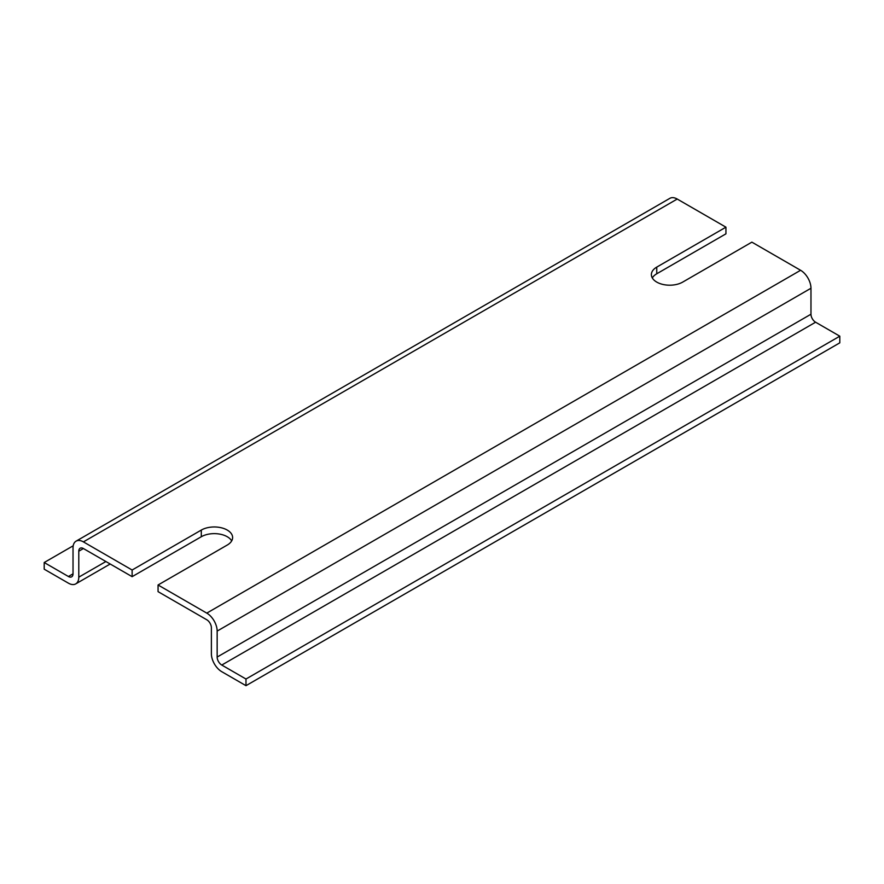 <?xml version="1.0" encoding="UTF-8"?>
<svg xmlns="http://www.w3.org/2000/svg" width="884" height="884" viewBox="0 0 884 884"><rect width="100%" height="100%" fill="white"/><g stroke="black" fill="none" stroke-linecap="round" stroke-linejoin="round"><path stroke-width="1.33" d="M73.206 545.782L44.2 562.522L44.2 569.186L68.411 583.164A14.674 8.475 -120 0 0 75.748 583.882A14.674 8.475 -120 0 0 78.786 577.164L78.786 551.207A6.519 3.768 60 0 1 80.146 548.224A6.519 3.768 60 0 1 83.405 548.544L132.125 576.666L132.125 570.014L83.405 541.881L677.221 199.044L725.941 227.177L656.757 267.112A18.343 10.586 0 0 0 651.386 274.604A18.343 10.586 0 0 0 662.702 284.394A18.343 10.586 0 0 0 682.702 282.095L751.875 242.15L800.595 270.283A14.674 8.475 60 0 1 810.971 288.25L810.971 314.218A6.519 3.768 -120 0 0 815.589 322.207L839.8 336.185L839.8 342.837L245.984 685.675L221.773 671.696A14.674 8.475 -120 0 1 211.387 653.729L211.387 627.762A6.519 3.768 60 0 0 206.779 619.772L158.059 591.65L158.059 584.987L206.779 613.12A14.674 8.475 60 0 1 217.155 631.088L217.155 657.055A6.519 3.768 -120 0 0 221.773 665.044L245.984 679.023L245.984 685.675M44.2 562.522L68.411 576.501A6.519 3.768 -120 0 0 71.67 576.821A6.519 3.768 -120 0 0 73.029 573.838L73.029 547.881A14.674 8.475 60 0 1 76.068 541.163A14.674 8.475 60 0 1 83.405 541.881M76.068 541.163L669.884 198.325A14.674 8.475 60 0 1 677.221 199.044M652.315 277.93A18.343 10.586 0 0 1 656.757 273.775L725.941 233.829L725.941 227.177M245.984 679.023L839.8 336.185M158.059 584.987L227.243 545.052A18.343 10.586 0 0 0 232.614 537.56A18.343 10.586 0 0 0 221.298 527.77A18.343 10.586 0 0 0 201.298 530.068L132.125 570.014M231.685 540.886A18.343 10.586 0 0 0 201.298 536.732L132.125 576.666M221.773 665.044L815.589 322.207M217.155 657.055L810.971 314.218M217.155 631.088L810.971 288.25M206.779 613.12L800.595 270.283M68.411 576.501L73.029 573.838M78.786 577.164L105.892 561.528M78.786 551.207L83.405 548.544M201.298 536.732L201.298 530.068M656.757 273.775L656.757 267.112M75.748 583.882L110.191 564.003"/></g></svg>
